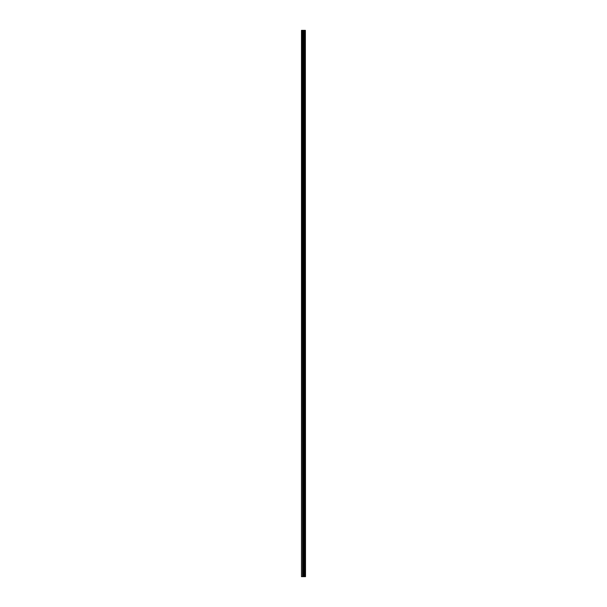 <?xml version="1.0" encoding="UTF-8"?>
<svg xmlns="http://www.w3.org/2000/svg" width="607" height="607" viewBox="0 0 607 607"><rect width="100%" height="100%" fill="white"/><g stroke="black" fill="none" stroke-linecap="round" stroke-linejoin="round"><path stroke-width="0.91" d="M305.01 30.35L305.351 576.65L305.374 30.35L305.511 576.65L305.01 576.65L305.01 30.35L301.489 30.35L301.489 576.65L301.77 30.35M301.77 576.65L305.01 576.65M304.57 30.35L304.57 576.65L304.547 30.35M304.987 576.65L304.987 30.35M304.19 576.65L304.19 30.35M304.145 576.65L304.145 30.35M304.957 576.65L304.957 30.35M304.896 576.65L304.896 30.35M304.638 576.65L304.638 30.35M304.524 576.65L304.524 30.35M304.016 576.65L304.016 30.35M303.887 576.65L303.887 30.35M303.371 576.65L303.371 30.35M303.242 576.65L303.242 30.35M302.688 576.65L302.688 30.35M302.559 576.65L302.559 30.35"/></g></svg>
